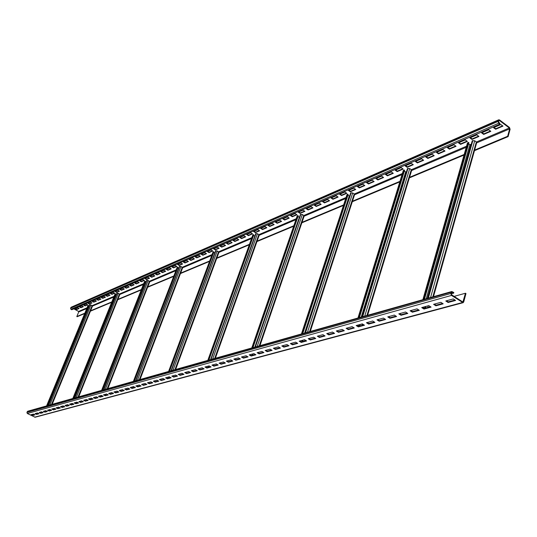 <?xml version="1.0" encoding="UTF-8"?>
<svg xmlns="http://www.w3.org/2000/svg" width="537" height="537" viewBox="0 0 537 537"><rect width="100%" height="100%" fill="white"/><g stroke="black" fill="none" stroke-linecap="round" stroke-linejoin="round"><path stroke-width="0.81" d="M453.825 292.524L451.778 291.524L451.147 292.235L450.805 293.491L451.503 295.424L463.082 302.707L463.713 301.982L465.975 293.571L465.465 293.236L462.881 302.009L451.671 294.8L451.328 293.826L451.986 292.222L453.658 293.148L453.825 292.524M451.778 291.524L27.709 411.235L26.917 412.409L27.306 413.497L35.14 417.236L463.082 302.707M30.985 414.725L32.556 415.517L34.972 414.859L33.395 414.067L30.985 414.725M35.019 413.624L36.597 414.416L39.047 413.752L37.462 412.953L35.019 413.624M39.107 412.497L40.698 413.302L43.188 412.624L41.591 411.819L39.107 412.497M43.255 411.362L44.86 412.168L47.384 411.483L45.779 410.671L43.255 411.362M47.471 410.208L49.082 411.02L51.646 410.322L50.028 409.503L47.471 410.208M51.747 409.033L53.364 409.859L55.969 409.147L54.344 408.321L51.747 409.033M56.09 407.838L57.721 408.67L60.366 407.952L58.728 407.12L56.09 407.838M60.5 406.63L62.138 407.469L64.823 406.737L63.178 405.898L60.5 406.63M64.984 405.401L66.628 406.247L69.354 405.509L67.702 404.656L64.984 405.401M69.528 404.16L71.186 405.012L73.952 404.254L72.294 403.401L69.528 404.16M74.146 402.891L75.818 403.75L78.63 402.985L76.959 402.119L74.146 402.891M78.845 401.602L80.516 402.468L83.376 401.696L81.691 400.824L78.845 401.602M83.611 400.293L85.296 401.173L88.202 400.38L86.511 399.501L83.611 400.293M88.457 398.964L90.156 399.85L93.102 399.045L91.404 398.159L88.457 398.964M93.378 397.615L95.089 398.508L98.09 397.689L96.371 396.796L93.378 397.615M98.385 396.246L100.104 397.145L103.151 396.313L101.426 395.407L98.385 396.246M103.473 394.849L105.198 395.756L108.299 394.917L106.568 393.997L103.473 394.849M108.649 393.433L110.387 394.346L113.535 393.487L111.79 392.567L108.649 393.433M113.904 391.99L115.656 392.916L118.858 392.044L117.106 391.111L113.904 391.99M119.254 390.52L121.013 391.453L124.275 390.567L122.51 389.627L119.254 390.52M124.698 389.03L126.47 389.969L129.786 389.07L128.007 388.123L124.698 389.03M130.229 387.513L132.015 388.466L135.384 387.546L133.599 386.586L130.229 387.513M135.861 385.969L137.653 386.929L141.09 385.996L139.284 385.029L135.861 385.969M141.587 384.398L143.392 385.365L146.89 384.418L145.077 383.438L141.587 384.398M147.42 382.794L149.239 383.78L152.797 382.814L150.971 381.827L147.42 382.794M153.354 381.169L155.186 382.163L158.804 381.176L156.965 380.176L153.354 381.169M159.395 379.511L161.241 380.511L164.926 379.511L163.073 378.504L159.395 379.511M165.55 377.826L167.403 378.84L171.155 377.82L169.296 376.799L165.55 377.826M171.813 376.108L173.679 377.128L177.505 376.088L175.626 375.061L171.813 376.108M178.197 374.356L180.076 375.39L183.969 374.329L182.083 373.289L178.197 374.356M184.694 372.577L186.587 373.618L190.554 372.544L188.655 371.49L184.694 372.577M191.32 370.758L193.219 371.812L197.267 370.718L195.354 369.651L191.32 370.758M198.066 368.906L199.986 369.973L204.107 368.852L202.18 367.778L198.066 368.906M204.946 367.019L206.879 368.1L211.075 366.959L209.141 365.872L204.946 367.019M211.961 365.1L213.901 366.187L218.183 365.026L216.236 363.925L211.961 365.1M219.109 363.14L221.069 364.24L225.433 363.052L223.473 361.945L219.109 363.14M226.406 361.139L228.373 362.253L232.823 361.045L230.85 359.918L226.406 361.139M233.843 359.099L235.824 360.226L240.368 358.991L238.374 357.857L233.843 359.099M241.428 357.018L243.429 358.159L248.06 356.897L246.06 355.749L241.428 357.018M249.175 354.89L251.182 356.051L255.914 354.762L253.9 353.601L249.175 354.89M257.082 352.728L259.103 353.896L263.929 352.581L261.902 351.406L257.082 352.728M265.144 350.513L267.184 351.695L272.111 350.352L270.071 349.164L265.144 350.513M273.387 348.251L275.434 349.453L280.475 348.083L278.414 346.875L273.387 348.251M281.797 345.949L283.865 347.157L289.007 345.761L286.933 344.539L281.797 345.949M290.396 343.593L292.477 344.814L297.726 343.391L295.639 342.15L290.396 343.593M299.176 341.183L301.27 342.425L306.64 340.961L304.539 339.713L299.176 341.183M308.151 338.719L310.258 339.981L315.749 338.485L313.635 337.216L308.151 338.719M317.327 336.202L319.448 337.478L325.06 335.954L322.932 334.665L317.327 336.202M326.704 333.631L328.845 334.927L334.585 333.363L332.437 332.061L326.704 333.631M336.303 331L338.458 332.309L344.324 330.711L342.163 329.396L336.303 331M346.117 328.308L348.285 329.637L354.292 328L352.118 326.664L346.117 328.308M356.159 325.556L358.347 326.899L364.495 325.227L362.3 323.871L356.159 325.556M366.442 322.737L368.644 324.1L374.933 322.388L372.725 321.012L366.442 322.737M376.967 319.851L379.182 321.233L385.626 319.481L383.405 318.085L376.967 319.851M387.748 316.89L389.976 318.293L396.581 316.501L394.339 315.085L387.748 316.89M398.79 313.863L401.032 315.286L407.798 313.447L405.542 312.01L398.79 313.863M410.1 310.762L412.369 312.205L419.303 310.319L417.027 308.862L410.1 310.762M421.699 307.58L423.982 309.05L431.09 307.11L428.801 305.634L421.699 307.58M433.594 304.318L435.89 305.808L443.179 303.828L440.877 302.324L433.594 304.318M445.791 300.975L448.1 302.485L455.584 300.452L453.262 298.928L445.791 300.975M465.465 293.236L454.08 296.384M507.653 136.264L509.64 128.887L509.318 127.987L499.417 120.503L498.799 120.691L498.497 121.785L500.007 123.584L499.853 124.128L498.672 123.235L498.021 121.422L498.739 119.798L499.571 119.959L509.459 127.444L510.103 129.242L508.123 136.62L507.653 136.264L474.627 150.085M508.123 136.62L474.46 150.689M464.028 155.045L409.369 177.888M399.803 181.889L352.299 201.737M343.465 205.429L301.854 222.821M293.652 226.245L256.948 241.583M249.296 244.785L216.713 258.398M209.531 261.398L180.459 273.555M173.699 276.38L147.615 287.275M141.231 289.946L117.731 299.767M111.676 302.297L90.417 311.178M84.665 313.581L77.14 316.729L76.811 316.548L78.724 311.95L78.536 311.426L73.858 308.835M84.826 313.192L76.811 316.548M111.844 301.888L90.578 310.789M141.399 289.524L117.898 299.357M173.867 275.937L147.782 286.852M209.705 260.942L180.627 273.105M249.463 244.301L216.888 257.935M293.826 225.735L257.122 241.1M343.64 204.892L302.029 222.305M399.978 181.318L352.473 201.2M464.196 154.448L409.536 177.317M499.853 124.128L71.73 309.755L70.904 309.299L70.528 308.251L71.159 307.218L498.739 119.798M75.596 308.56L76.798 309.225L78.879 308.332M79.785 306.748L80.986 307.419L83.101 306.506M84.027 304.915L85.242 305.587L87.39 304.66M88.337 303.049L89.551 303.734L91.74 302.787M92.7 301.156L93.928 301.848L96.15 300.888M97.137 299.237L98.365 299.935L100.627 298.961M101.634 297.297L102.869 297.995L105.165 297.001M106.198 295.316L107.44 296.021L109.776 295.021M110.83 293.316L112.079 294.028L114.455 293.001M115.529 291.282L116.791 292L119.201 290.96M120.301 289.215L121.57 289.94L124.02 288.879M125.141 287.12L126.417 287.852L128.914 286.771M130.061 284.986L131.343 285.731L133.888 284.63M135.055 282.824L136.344 283.576L138.929 282.462M140.13 280.629L141.426 281.388L144.057 280.254M145.279 278.401L146.588 279.159L149.259 278.012M150.514 276.139L151.823 276.904L154.549 275.729M155.831 273.836L157.153 274.608L159.925 273.414M161.234 271.5L162.563 272.279L165.383 271.064M166.725 269.124L168.061 269.91L170.934 268.675M172.303 266.708L173.646 267.507L176.572 266.245M177.975 264.258L179.324 265.056L182.305 263.774M183.735 261.761L185.097 262.573L188.131 261.264M189.601 259.223L190.964 260.042L194.058 258.713M195.562 256.646L196.931 257.471L200.086 256.115M201.623 254.021L203.006 254.86L206.215 253.477M207.785 251.35L209.182 252.195L212.451 250.786M214.062 248.638L215.458 249.49L218.794 248.054M220.445 245.872L221.848 246.738L225.251 245.275M226.936 243.066L228.353 243.939L231.823 242.442M233.548 240.2L234.971 241.086L238.509 239.562M240.274 237.294L241.71 238.186L245.315 236.629M247.127 234.327L248.571 235.233L252.249 233.642M254.102 231.306L255.552 232.219L259.304 230.601M261.204 228.232L262.667 229.158L266.493 227.507M268.44 225.104L269.91 226.037L273.823 224.352M275.817 221.909L277.293 222.855L281.281 221.137M283.328 218.66L284.811 219.613L288.886 217.861M290.98 215.344L292.477 216.317L296.639 214.525M298.787 211.967L300.29 212.947L304.539 211.122M306.741 208.524L308.258 209.517L312.594 207.651M314.85 205.013L316.38 206.02L320.811 204.107M323.126 201.435L324.663 202.449L329.188 200.496M331.564 197.784L333.108 198.811L337.739 196.817M340.176 194.058L341.733 195.099L346.466 193.058M348.963 190.252L350.527 191.306L355.366 189.219M357.937 186.373L359.508 187.44L364.462 185.305M367.093 182.405L368.677 183.486L373.739 181.305M376.444 178.358L378.041 179.459L383.217 177.223M385.996 174.223L387.6 175.337L392.903 173.055M395.756 170.001L397.367 171.128L402.797 168.793M405.724 165.685L407.348 166.826L412.906 164.436M415.92 161.275L417.551 162.436L423.243 159.986M426.338 156.764L427.982 157.938L433.809 155.428M436.99 152.159L438.648 153.347L444.616 150.776M447.892 147.44L449.556 148.648L455.678 146.01M459.041 142.614L460.719 143.842L466.989 141.137M470.452 137.673L472.137 138.922L478.568 136.15M482.132 132.619L483.83 133.881L490.429 131.041M494.094 127.444L495.799 128.726L502.572 125.812M76.657 309.567L79.161 308.486L77.677 307.661L75.173 308.748L76.657 309.567L76.798 309.225M79.355 306.936L80.845 307.761L83.389 306.667L81.892 305.835L79.355 306.936M83.597 305.097L85.101 305.936L87.679 304.821L86.175 303.982L83.597 305.097M87.9 303.237L89.41 304.076L92.028 302.949L90.518 302.103L87.9 303.237M92.27 301.344L93.787 302.197L96.438 301.056L94.921 300.196L92.27 301.344M96.7 299.431L98.224 300.284L100.916 299.129L99.392 298.263L96.7 299.431M101.198 297.485L102.728 298.35L105.46 297.169L103.923 296.303L101.198 297.485M105.755 295.511L107.299 296.384L110.072 295.189L108.528 294.31L105.755 295.511M110.387 293.504L111.938 294.383L114.75 293.175L113.2 292.289L110.387 293.504M115.086 291.47L116.643 292.356L119.503 291.128L117.939 290.235L115.086 291.47M119.852 289.409L121.422 290.302L124.322 289.054L122.751 288.154L119.852 289.409M124.698 287.308L126.276 288.215L129.222 286.946L127.638 286.04L124.698 287.308M129.612 285.181L131.196 286.093L134.19 284.811L132.599 283.892L129.612 285.181M134.606 283.026L136.197 283.945L139.237 282.637L137.64 281.71L134.606 283.026M139.674 280.831L141.278 281.757L144.366 280.428L142.755 279.495L139.674 280.831M144.822 278.602L146.44 279.535L149.575 278.193L147.957 277.246L144.822 278.602M150.058 276.333L151.676 277.287L154.864 275.911L153.233 274.957L150.058 276.333M155.374 274.038L156.999 274.991L160.234 273.602L158.603 272.642L155.374 274.038M160.771 271.702L162.409 272.662L165.698 271.252L164.054 270.279L160.771 271.702M166.255 269.326L167.906 270.299L171.249 268.862L169.591 267.882L166.255 269.326M171.833 266.909L173.491 267.896L176.888 266.433L175.223 265.446L171.833 266.909M177.505 264.459L179.17 265.453L182.627 263.969L180.949 262.969L177.505 264.459M183.265 261.962L184.943 262.969L188.453 261.459L186.769 260.445L183.265 261.962M189.125 259.425L190.816 260.445L194.381 258.908L192.689 257.888L189.125 259.425M195.085 256.847L196.784 257.874L200.415 256.31L198.71 255.283L195.085 256.847M201.147 254.229L202.852 255.263L206.544 253.672L204.832 252.632L201.147 254.229M207.309 251.558L209.027 252.605L212.78 250.987L211.054 249.94L207.309 251.558M213.578 248.846L215.31 249.9L219.13 248.262L217.391 247.195L213.578 248.846M219.955 246.087L221.7 247.154L225.587 245.483L223.842 244.402L219.955 246.087M226.453 243.274L228.198 244.355L232.159 242.65L230.4 241.563L226.453 243.274M233.058 240.415L234.817 241.509L238.844 239.77L237.079 238.676L233.058 240.415M239.784 237.502L241.556 238.609L245.657 236.844L243.879 235.73L239.784 237.502M246.631 234.541L248.416 235.656L252.591 233.857L250.799 232.736L246.631 234.541M253.605 231.521L255.397 232.649L259.653 230.823L257.847 229.688L253.605 231.521M260.707 228.447L262.512 229.588L266.842 227.728L265.03 226.58L260.707 228.447M267.943 225.318L269.755 226.473L274.165 224.573L272.346 223.412L267.943 225.318M275.313 222.13L277.139 223.298L281.63 221.365L279.797 220.183L275.313 222.13M282.818 218.881L284.657 220.063L289.242 218.089L287.396 216.901L282.818 218.881M290.47 215.565L292.323 216.76L296.995 214.753L295.135 213.551L290.47 215.565M298.277 212.189L300.136 213.397L304.895 211.35L303.029 210.135L298.277 212.189M306.224 208.745L308.097 209.974L312.957 207.886L311.077 206.651L306.224 208.745M314.34 205.241L316.219 206.477L321.173 204.349L319.28 203.1L314.34 205.241M322.609 201.657L324.502 202.912L329.557 200.737L327.651 199.475L322.609 201.657M331.047 198.005L332.953 199.274L338.109 197.059L336.189 195.783L331.047 198.005M339.659 194.28L341.579 195.569L346.835 193.307L344.908 192.011L339.659 194.28M348.439 190.481L350.372 191.783L355.742 189.474L353.802 188.158L348.439 190.481M357.407 186.601L359.354 187.916L364.831 185.56L362.878 184.231L357.407 186.601M366.563 182.634L368.523 183.969L374.114 181.566L372.154 180.217L366.563 182.634M375.913 178.586L377.887 179.942L383.599 177.485L381.619 176.123L375.913 178.586M385.465 174.458L387.446 175.827L393.285 173.317L391.292 171.934L385.465 174.458M395.219 170.236L397.212 171.625L403.18 169.061L401.179 167.658L395.219 170.236M405.187 165.92L407.194 167.329L413.289 164.705L411.275 163.282L405.187 165.92M415.376 161.509L417.397 162.939L423.633 160.261L421.605 158.818L415.376 161.509M425.794 156.999L427.828 158.449L434.198 155.71L432.157 154.247L425.794 156.999M436.447 152.387L438.494 153.864L445.012 151.058L442.958 149.575L436.447 152.387M447.348 147.675L449.402 149.165L456.067 146.299L454.007 144.795L447.348 147.675M458.497 142.849L460.565 144.366L467.385 141.426L465.311 139.902L458.497 142.849M469.902 137.915L471.989 139.452L478.97 136.445L476.876 134.894L469.902 137.915M481.582 132.861L483.683 134.418L490.831 131.343L488.724 129.766L481.582 132.861M493.543 127.685L495.651 129.263L502.974 126.114L500.853 124.517L493.543 127.685M476.339 143.03L476.708 142.667L476.346 141.956L474.728 140.761L472.245 140.748L427.68 298.324M471.124 144.715L469.888 144.708L468.606 143.762M424.465 299.23L468.908 142.714L468.445 142.379L467.452 143.003L422.881 299.68M468.445 142.379L423.821 299.411M425.344 306.58L424.874 308.245M36.717 413.154L36.415 413.879M49.981 409.516L49.558 410.557M92.451 306.117L90.961 304.942L89.699 304.815L48.249 405.435M89.095 306.291L88.471 305.942M47.35 405.69L88.605 305.62L87.961 305.707M88.269 305.432L46.867 405.824M44.752 410.953L44.511 411.543M45.236 410.818L44.866 411.718M46.041 410.805L45.712 411.604M31.562 414.571L32.71 415.148L34.549 414.645M35.596 413.463L36.751 414.047L38.624 413.537M39.684 412.342L40.852 412.926L42.759 412.409M43.839 411.201L45.014 411.792L46.954 411.268M48.061 410.046L49.236 410.644L51.21 410.107M52.337 408.872L53.525 409.476L55.533 408.926M56.687 407.677L57.875 408.288L59.922 407.731M61.097 406.469L62.299 407.08L64.38 406.516M65.581 405.24L66.783 405.858L68.911 405.281M70.132 403.992L71.34 404.616L73.509 404.025M74.757 402.723L75.972 403.354L78.18 402.75M79.449 401.434L80.678 402.072L82.926 401.461M84.222 400.125L85.457 400.77L87.746 400.146M89.068 398.796L90.317 399.447L92.646 398.81M94.002 397.447L95.25 398.098L97.627 397.454M99.009 396.071L100.265 396.736L102.688 396.071M104.097 394.675L105.366 395.339L107.836 394.668M109.273 393.259L110.548 393.93L113.065 393.245M114.535 391.815L115.817 392.493L118.388 391.788M119.892 390.345L121.181 391.03L123.799 390.318M125.336 388.855L126.631 389.547L129.303 388.815M130.874 387.338L132.176 388.029L134.908 387.291M136.505 385.788L137.821 386.492L140.607 385.734M142.238 384.217L143.56 384.928L146.4 384.156M148.071 382.619L149.407 383.337L152.307 382.545M154.012 380.988L155.354 381.713L158.314 380.908M160.06 379.33L161.409 380.062L164.429 379.243M166.215 377.645L167.571 378.384L170.659 377.545M172.484 375.927L173.847 376.672L177.002 375.813M178.868 374.175L180.244 374.933L183.459 374.054M185.372 372.389L186.755 373.155L190.044 372.262M191.998 370.57L193.394 371.349L196.75 370.429M198.75 368.718L200.153 369.503L203.59 368.563M205.637 366.831L207.047 367.623L210.558 366.664M212.652 364.912L214.075 365.71L217.66 364.73M219.808 362.945L221.237 363.757L224.909 362.757M227.104 360.945L228.547 361.763L232.293 360.743M234.548 358.904L235.998 359.73L239.831 358.689M242.14 356.823L243.597 357.662L247.523 356.588M249.886 354.695L251.356 355.548L255.377 354.447M257.794 352.527L259.277 353.386L263.385 352.265M265.869 350.319L267.359 351.185L271.568 350.037M274.112 348.057L275.609 348.936L279.918 347.761M282.529 345.747L284.039 346.633L288.45 345.432M291.128 343.391L292.645 344.291L297.169 343.056M299.908 340.982L301.445 341.888L306.077 340.626M308.889 338.518L310.433 339.438L315.179 338.149M318.072 336.001L319.622 336.934L324.489 335.612M327.456 333.423L329.02 334.376L334.007 333.014M337.055 330.792L338.632 331.752L343.747 330.362M346.868 328.1L348.459 329.074L353.708 327.644M356.917 325.348L358.521 326.335L363.905 324.865M367.201 322.529L368.812 323.522L374.343 322.019M377.733 319.636L379.357 320.649L385.029 319.106M388.513 316.682L390.151 317.709L395.977 316.118M399.562 313.655L401.206 314.695L407.194 313.064M410.879 310.547L412.537 311.608L418.692 309.93M422.485 307.365L424.149 308.439L430.473 306.714M434.379 304.103L436.057 305.197L442.562 303.425M446.583 300.76L448.274 301.868L454.96 300.042M453.658 293.148L451.335 293.799M32.71 415.148L32.556 415.517M36.751 414.047L36.597 414.416M40.852 412.926L40.698 413.302M45.014 411.792L44.86 412.168M49.236 410.644L49.082 411.02M53.525 409.476L53.364 409.859M57.875 408.288L57.721 408.67M62.299 407.08L62.138 407.469M66.783 405.858L66.628 406.247M71.34 404.616L71.186 405.012M75.972 403.354L75.818 403.75M80.678 402.072L80.516 402.468M85.457 400.77L85.296 401.173M90.317 399.447L90.156 399.85M95.25 398.098L95.089 398.508M100.265 396.736L100.104 397.145M105.366 395.339L105.198 395.756M110.548 393.93L110.387 394.346M115.817 392.493L115.656 392.916M121.181 391.03L121.013 391.453M126.631 389.547L126.47 389.969M132.176 388.029L132.015 388.466M137.821 386.492L137.653 386.929M143.56 384.928L143.392 385.365M149.407 383.337L149.239 383.78M155.354 381.713L155.186 382.163M161.409 380.062L161.241 380.511M167.571 378.384L167.403 378.84M173.847 376.672L173.679 377.128M180.244 374.933L180.076 375.39M186.755 373.155L186.587 373.618M193.394 371.349L193.219 371.812M200.153 369.503L199.986 369.973M207.047 367.623L206.879 368.1M214.075 365.71L213.901 366.187M221.237 363.757L221.069 364.24M228.547 361.763L228.373 362.253M235.998 359.73L235.824 360.226M243.597 357.662L243.429 358.159M251.356 355.548L251.182 356.051M259.277 353.386L259.103 353.896M267.359 351.185L267.184 351.695M275.609 348.936L275.434 349.453M284.039 346.633L283.865 347.157M292.645 344.291L292.477 344.814M301.445 341.888L301.27 342.425M310.433 339.438L310.258 339.981M319.622 336.934L319.448 337.478M329.02 334.376L328.845 334.927M338.632 331.752L338.458 332.309M348.459 329.074L348.285 329.637M358.521 326.335L358.347 326.899M368.812 323.522L368.644 324.1M379.357 320.649L379.182 321.233M390.151 317.709L389.976 318.293M401.206 314.695L401.032 315.286M412.537 311.608L412.369 312.205M424.149 308.439L423.982 309.05M436.057 305.197L435.89 305.808M448.274 301.868L448.1 302.485M119.791 294.504L118.268 293.256L116.938 293.135L74.656 397.984M116.281 294.766L115.576 294.363M73.636 398.266L115.724 294.001L115.039 294.115M72.441 403.475L72.059 404.421M71.475 403.623L71.119 404.502M115.374 293.806L73.139 398.407M70.978 403.757L70.756 404.314M149.702 281.797L148.152 280.475L146.735 280.354L103.641 389.795M146.024 282.167L145.218 281.703M102.486 390.124L145.379 281.301L144.648 281.442M101.433 395.413L100.99 396.534M100.285 395.722L99.949 396.568M145.024 281.093L101.976 390.271M99.768 395.863L99.567 396.366M182.56 267.835L180.982 266.426L179.472 266.318L135.619 380.773M178.693 268.339L177.781 267.795L134.31 381.142L177.955 267.345L177.17 267.527M133.364 386.653L132.914 387.835M132.055 387.009L131.753 387.808L132.055 387.009M177.586 267.124L133.773 381.29M131.525 387.157L131.357 387.593M218.828 252.43L217.23 250.92L215.606 250.819L171.068 370.765M214.76 253.088L213.713 252.45M169.571 371.188L213.901 251.947L213.055 252.182M168.779 376.94L168.316 378.182M167.282 377.35L167.007 378.075M213.518 251.712L169.021 371.342M166.732 377.504L166.598 377.853M259.062 235.334L258.834 234.595L257.445 233.716L255.693 233.622L210.598 359.602M254.773 236.199L253.565 235.441M208.873 360.092L253.773 234.87L253.377 234.622L252.853 235.166M208.269 366.113L207.799 367.415M206.544 366.583L206.322 367.214M253.377 234.622L208.309 360.253M303.955 216.263L303.767 215.458L302.318 214.518L300.425 214.438L254.941 347.083M299.424 217.364L298.022 216.471M252.954 347.647L298.243 215.82L297.834 215.552L297.243 216.196M252.585 353.957L252.115 355.34M250.598 354.501L250.423 355.004M297.834 215.552L252.363 347.815M354.36 194.85L354.219 193.971L352.715 192.958L350.661 192.897L305.043 332.94M349.574 196.227L347.916 195.193M302.727 333.598L348.164 194.434L347.251 194.36L347.07 194.911M302.673 340.223L302.197 341.686M347.734 194.152L302.123 333.766M411.362 170.638L411.282 169.665L409.724 168.571L407.469 168.531L362.106 316.837M406.334 172.249L404.327 171.149M359.387 317.602L404.596 170.263L403.602 170.189L403.394 170.867M359.736 324.576L359.26 326.127M404.153 169.954L358.763 317.776M80.845 307.761L80.986 307.419M85.101 305.936L85.242 305.587M89.41 304.076L89.551 303.734M93.787 302.197L93.928 301.848M98.224 300.284L98.365 299.935M102.728 298.35L102.869 297.995M107.299 296.384L107.44 296.021M111.938 294.383L112.079 294.028M116.643 292.356L116.791 292M121.422 290.302L121.57 289.94M126.276 288.215L126.417 287.852M131.196 286.093L131.343 285.731M136.197 283.945L136.344 283.576M141.278 281.757L141.426 281.388M146.44 279.535L146.588 279.159M151.676 277.287L151.823 276.904M156.999 274.991L157.153 274.608M162.409 272.662L162.563 272.279M167.906 270.299L168.061 269.91M173.491 267.896L173.646 267.507M179.17 265.453L179.324 265.056M184.943 262.969L185.097 262.573M190.816 260.445L190.964 260.042M196.784 257.874L196.931 257.471M202.852 255.263L203.006 254.86M209.027 252.605L209.182 252.195M215.31 249.9L215.458 249.49M221.7 247.154L221.848 246.738M228.198 244.355L228.353 243.939M234.817 241.509L234.971 241.086M241.556 238.609L241.71 238.186M248.416 235.656L248.571 235.233M255.397 232.649L255.552 232.219M262.512 229.588L262.667 229.158M269.755 226.473L269.91 226.037M277.139 223.298L277.293 222.855M284.657 220.063L284.811 219.613M292.323 216.76L292.477 216.317M300.136 213.397L300.29 212.947M308.097 209.974L308.258 209.517M316.219 206.477L316.38 206.02M324.502 202.912L324.663 202.449M332.953 199.274L333.108 198.811M341.579 195.569L341.733 195.099M350.372 191.783L350.527 191.306M359.354 187.916L359.508 187.44M368.523 183.969L368.677 183.486M377.887 179.942L378.041 179.459M387.446 175.827L387.6 175.337M397.212 171.625L397.367 171.128M407.194 167.329L407.348 166.826M417.397 162.939L417.551 162.436M427.828 158.449L427.982 157.938M438.494 153.864L438.648 153.347M449.402 149.165L449.556 148.648M460.565 144.366L460.719 143.842M471.989 139.452L472.137 138.922M483.683 134.418L483.83 133.881M495.651 129.263L495.799 128.726M451.147 292.235L27.226 411.671M450.805 293.491L26.917 412.409M451.503 295.424L27.306 413.497M462.35 302.559L34.63 417.175M86.746 308.54L78.724 311.95M113.797 297.048L92.512 306.09M143.386 284.476L119.858 294.471M175.888 270.668L149.783 281.764M211.753 255.431L182.654 267.795M251.538 238.535L218.942 252.383M295.914 219.68L259.196 235.28M345.727 198.515L304.117 216.196M402.045 174.592L354.554 194.77M466.223 147.326L411.604 170.531M509.64 128.887L476.648 142.902M498.672 123.235L70.904 309.299M498.021 121.422L70.528 308.251M498.323 120.335L70.817 307.573M509.318 127.987L476.406 142.003M471.271 144.185L469.956 144.748M466.546 146.198L411.335 169.705M406.475 171.78L405.704 172.108M402.374 173.525L354.272 194.011M349.654 195.971L349.305 196.126M346.056 197.509L303.814 215.491M296.243 218.72L258.888 234.629M251.866 237.616L218.619 251.772M212.081 254.558L182.332 267.225M176.21 269.836L149.447 281.227M143.701 283.677L119.523 293.974M114.106 296.276L92.169 305.62M87.048 307.802L78.536 311.426M499.417 120.503L498.772 120.785M467.814 142.647L423.176 299.592M469.888 144.708L426.25 298.726M423.915 306.976L423.599 308.084M470.808 144.849L427.365 298.411M425.029 306.667L424.559 308.332M472.875 140.479L428.325 298.142M425.989 306.405L425.519 308.07M474.728 140.761L430.56 297.511M428.224 305.795L427.754 307.459M476.346 141.956L432.815 296.874M430.117 306.486L430.016 306.842M463.203 301.646L462.411 301.861M92.129 305.593L51.478 404.522M49.357 409.691L49.015 410.53M88.034 305.533L46.638 405.891M44.524 411.013L44.343 411.456M88.531 305.983L47.437 405.663M45.323 410.798L44.927 411.751M89.941 304.714L48.484 405.368M46.209 410.886L45.94 411.543M90.961 304.942L49.787 404.999M452.362 292.289L451.704 292.477M119.483 293.947L78.019 397.031M75.851 402.421L75.563 403.139M118.268 293.256L76.274 397.521M117.2 293.027L74.905 397.91M72.623 403.569L72.307 404.354M115.616 294.39L73.697 398.253M71.535 403.609L71.166 404.522M115.119 293.92L72.884 398.481M70.723 403.831L70.569 404.22M149.407 281.2L107.165 388.801M104.95 394.447L104.728 395.004M148.152 280.475L105.359 389.312M147.017 280.233L103.923 389.721M101.641 395.521L101.265 396.46M145.245 281.717L102.527 390.11M100.318 395.715L99.976 396.581M144.735 281.213L101.694 390.345M182.285 267.198L139.305 379.733M137.049 385.64L136.908 386.002M180.982 266.426L137.445 380.256M179.788 266.184L135.928 380.686M133.653 386.62L133.223 387.748M177.27 267.258L133.471 381.377M218.572 251.746L174.941 369.671M217.23 250.92L173.015 370.215M215.955 250.672L171.417 370.664M169.121 376.846L168.658 378.088M213.176 251.86L168.678 371.436M258.834 234.595L214.666 358.454M257.445 233.716L212.679 359.018M210.048 366.382L209.88 366.852M256.082 233.461L210.981 359.495M208.651 366.006L208.181 367.315M252.994 234.783L207.926 360.361M303.767 215.458L259.237 345.875M302.318 214.518L257.183 346.452M254.598 354.004L254.35 354.729M300.861 214.256L255.377 346.962M253.021 353.836L252.544 355.219M299.351 217.337L254.847 347.11M252.491 353.984L252.021 355.366M297.404 215.74L251.934 347.936M354.219 193.971L309.587 331.658M352.715 192.958L307.466 332.262M304.962 339.961L304.613 341.029M351.151 192.689L305.533 332.806M303.163 340.089L302.687 341.552M349.245 196.086L304.613 333.068M302.244 340.337L301.767 341.8M347.251 194.36L301.633 333.907M411.282 169.665L366.925 315.474M409.724 168.571L364.737 316.092M362.354 323.905L361.891 325.415M408.026 168.289L362.663 316.676M360.3 324.422L359.824 325.979M405.643 172.068L361.24 317.078M358.877 324.811L358.427 326.274M403.602 170.189L358.206 317.938M476.708 142.667L433.466 296.692M92.525 306.05L52.163 404.327M50.035 409.509L49.612 410.537M87.961 305.6L46.585 405.905M44.47 411.027L44.303 411.436M119.879 294.424L78.711 396.836M76.543 402.233L76.106 403.321M115.025 293.994L72.817 398.501M70.662 403.844L70.522 404.193M149.803 281.697L107.863 388.607M105.648 394.252L105.245 395.279M144.634 281.307L101.621 390.365M182.681 267.721L140.009 379.531M137.747 385.452L137.432 386.284M177.156 267.366L133.377 381.404M218.968 252.296L175.646 369.469M173.35 375.685L173.129 376.276M213.035 251.994L168.578 371.47M259.23 235.179L215.371 358.26M252.826 234.938L207.799 360.394M304.157 216.075L259.935 345.674M297.203 215.928L251.779 347.976M354.601 194.616L310.279 331.463M347.009 194.589L301.445 333.96M411.657 170.343L367.603 315.286M403.307 170.471L357.971 318.005"/></g></svg>
